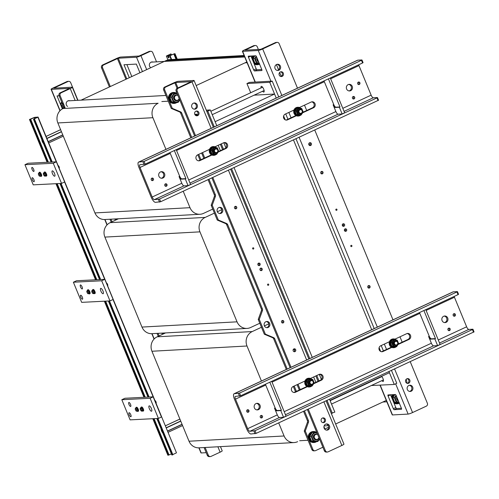 <?xml version="1.0" encoding="UTF-8"?>
<svg xmlns="http://www.w3.org/2000/svg" width="499" height="499" viewBox="0 0 499 499"><rect width="100%" height="100%" fill="white"/><g stroke="black" fill="none" stroke-linecap="round" stroke-linejoin="round"><path stroke-width="0.75" d="M254.11 95.172L274.569 94.043L276.228 98.072L269.722 82.291L246.936 83.551L250.71 92.72M283.619 116.011L285.178 119.797L283.619 116.011M293.481 139.932L371.724 329.777L293.481 139.932M379.103 347.666L380.662 351.452L379.103 347.666M371.393 385.509L394.266 384.455L388.958 371.587L389.42 372.703L329.989 400.354L329.527 399.237L334.835 412.105L331.255 413.328M274.569 94.043L215.131 121.694L216.791 125.723L210.291 109.942L207.79 111.109L214.289 126.883M321.375 379.452L319.279 374.362L321.375 379.452M312.293 357.427L234.043 167.583L312.293 357.427M225.891 147.798L223.795 142.708L225.891 147.798M320.695 172.835A10.978 10.261 -93.2 0 1 321.3 173.777M118.481 218.774L110.129 222.66A10.978 10.261 86.8 0 0 104.896 237.1L141.978 327.076A10.978 10.261 86.8 0 0 151.97 333.675L247.024 328.423A10.978 10.261 -93.2 0 1 237.037 321.824L199.949 231.848A10.978 10.261 -93.2 0 1 205.183 217.408L214.414 213.117M342.345 224.587L343.013 226.215A1.279 1.198 86.8 0 0 342.882 223.914M344.416 229.621L345.09 231.249A1.279 1.198 86.8 0 0 344.959 228.947M259.798 323.24L250.573 327.531A10.978 10.261 -93.2 0 1 247.024 328.423M217.339 211.757L221.731 209.711M367.744 286.981A10.978 10.261 -93.2 0 1 368.349 287.923M165.531 332.927L157.179 336.813A10.978 10.261 86.8 0 0 151.946 351.252L189.027 441.228A10.978 10.261 86.8 0 0 199.02 447.821L294.073 442.569A10.978 10.261 -93.2 0 1 284.087 435.976L278.692 422.89M406.13 379.34A10.978 10.261 -93.2 0 1 406.947 383.195M297.622 441.677A10.978 10.261 -93.2 0 1 294.073 442.569M261.439 381.03L246.999 346A10.978 10.261 -93.2 0 1 252.232 331.561L261.464 327.263M386.288 400.429L335.646 423.988M328.685 427.231L324.893 428.99M264.389 325.903L268.78 323.863M244.117 55.495L169.847 59.599A10.978 10.261 86.8 0 0 166.304 60.491L81.081 100.137M165.955 149.376L152.9 117.702A10.978 10.261 -93.2 0 1 158.133 103.262L63.08 108.514A10.978 10.261 86.8 0 0 57.847 122.954L94.935 212.93A10.978 10.261 86.8 0 0 104.921 219.523L199.98 214.271A10.978 10.261 -93.2 0 1 189.988 207.678L183.208 191.229M276.396 64.589L278.554 69.823M279.646 72.48L281.23 76.31M308.9 143.444L309.736 145.471M212.755 209.087L203.523 213.379A10.978 10.261 -93.2 0 1 199.98 214.271M196.163 85.566L246.799 62.007M234.062 393.767L453.023 291.896A5.857 1.952 65 0 1 453.279 291.834L457.383 291.603L456.922 291.952L239.526 393.093L234.318 393.705A5.857 1.952 -115 0 0 234.062 393.767A5.857 1.952 -115 0 0 234.449 399.188L246.625 428.735A5.857 1.952 -115 0 0 250.922 433.993L256.137 433.382L473.988 331.891M256.137 433.382L255.026 430.699L249.818 431.304A2.925 0.979 65 0 1 247.666 428.678L235.491 399.131A2.925 0.979 -115 0 1 235.297 396.418A2.925 0.979 -115 0 1 235.428 396.387L240.637 395.782L239.526 393.093M255.026 430.699L472.422 329.552L473.532 332.24M454.165 296.437A2.925 0.979 -115 0 0 454.452 297.261L466.627 326.808A2.925 0.979 65 0 0 468.779 329.434L472.877 329.209L472.422 329.552M456.922 291.952L458.032 294.635L240.637 395.782M458.032 294.635L458.487 294.291M398.564 343.842L407.97 339.47A3.113 2.907 86.8 0 0 407.14 333.532M394.934 339.158L406.654 333.7A3.113 2.907 -93.2 0 1 410.658 335.846A3.113 2.907 -93.2 0 1 409.012 339.407L398.214 344.435M391.815 347.41L383.045 351.489A3.113 2.907 -93.2 0 1 379.047 349.344A3.113 2.907 -93.2 0 1 380.693 345.782L389.463 341.703M381.517 351.72A3.113 2.907 86.8 0 0 382.003 351.546L391.372 347.192M293.936 392.47A3.113 2.907 86.8 0 0 294.422 392.295L306.916 386.482M307.359 386.7L295.464 392.239A3.113 2.907 -93.2 0 1 291.46 390.093A3.113 2.907 -93.2 0 1 293.113 386.532L305.008 380.993M310.478 378.448L319.073 374.45A3.113 2.907 -93.2 0 1 323.078 376.595A3.113 2.907 -93.2 0 1 321.425 380.157L313.759 383.725M314.108 383.132L320.383 380.213A3.113 2.907 86.8 0 0 319.56 374.275M447.715 318A3.293 3.075 -93.2 0 1 445.083 322.597A3.293 3.075 -93.2 0 1 441.827 319.479A3.293 3.075 -93.2 0 1 447.715 318M444.559 322.579A3.293 3.075 86.8 0 0 444.197 316.098M260.035 405.319A3.293 3.075 -93.2 0 1 257.403 409.916A3.293 3.075 -93.2 0 1 254.147 406.797A3.293 3.075 -93.2 0 1 260.035 405.319M256.879 409.897A3.293 3.075 86.8 0 0 256.517 403.417M455.381 314.432A1.279 1.198 -93.2 0 1 454.352 316.223A1.279 1.198 -93.2 0 1 453.086 315.012A1.279 1.198 -93.2 0 1 455.381 314.432M453.828 316.123A1.279 1.198 86.8 0 0 453.697 313.821M450.148 328.872A1.279 1.198 -93.2 0 1 449.125 330.662A1.279 1.198 -93.2 0 1 447.859 329.446A1.279 1.198 -93.2 0 1 450.148 328.872M448.595 330.563A1.279 1.198 86.8 0 0 448.464 328.261M248.932 410.484A1.279 1.198 -93.2 0 1 247.909 412.274A1.279 1.198 -93.2 0 1 246.643 411.057A1.279 1.198 -93.2 0 1 248.932 410.484M247.379 412.174A1.279 1.198 86.8 0 0 247.255 409.872M262.468 416.191A1.279 1.198 -93.2 0 1 261.445 417.981A1.279 1.198 -93.2 0 1 260.179 416.765A1.279 1.198 -93.2 0 1 262.468 416.191M260.915 417.881A1.279 1.198 86.8 0 0 260.79 415.58M283.544 417.295L279.44 417.526A2.925 0.979 65 0 1 277.294 414.894L274.525 408.182A2.925 0.979 -115 0 0 276.671 410.808L280.775 410.583L283.544 417.295L286.046 416.135L271.699 381.33M269.822 382.203L281.399 410.29L277.301 410.515A2.925 0.979 65 0 1 275.149 407.889L274.525 408.182M281.399 410.29L280.775 410.583M275.149 407.889L265.742 385.06A2.925 0.979 65 0 1 265.449 384.236M437.623 345.614L433.519 345.838A2.925 0.979 65 0 1 431.373 343.212L428.604 336.494A2.925 0.979 -115 0 0 430.756 339.12L434.854 338.896L437.623 345.614L440.124 344.447L425.778 309.642M423.901 310.515L435.484 338.603L431.379 338.833A2.925 0.979 65 0 1 429.227 336.201L428.604 336.494M435.484 338.603L434.854 338.896M429.227 336.201L419.821 313.372A2.925 0.979 65 0 1 419.534 312.549M318.923 437.598A2.564 2.395 -93.2 0 1 314.227 436.831A2.564 2.395 -93.2 0 1 317.682 434.579M317.514 434.167A2.925 2.738 86.8 0 0 313.765 437.03A2.925 2.738 86.8 0 0 319.061 437.922M62.381 108.869L57.042 95.914L59.113 95.796M159.144 335.896L158.083 333.338M220.458 446.636L222.198 450.846A3.661 0.455 157.6 0 1 220.115 452.169L211.04 456.392A2.196 2.052 -93.2 0 1 208.333 455.25L205.133 447.484M67.976 81.518L53.792 88.186L72.074 87.188A3.661 0.455 157.6 0 1 72.33 87.25A3.661 0.455 157.6 0 1 70.247 88.573L61.177 92.789L60.136 92.851L69.623 88.367L51.341 89.358A3.661 0.455 157.6 0 1 51.085 89.296A3.661 0.455 157.6 0 1 53.168 87.974L66.928 81.574L67.976 81.518A2.196 2.052 -93.2 0 1 70.683 82.659L77.956 100.311M65.045 107.597L60.13 95.677A2.196 2.052 -93.2 0 1 61.177 92.789M112.094 221.749L111.04 219.186M67.59 106.418A3.113 2.907 -93.2 0 1 69.86 100.761M163.984 333.008A3.113 2.907 -93.2 0 1 161.214 333.164M116.934 218.861A3.113 2.907 -93.2 0 1 114.165 219.011M208.333 455.25L207.291 455.306L204.091 447.541M158.245 336.314L157.042 333.394M64.153 108.015L59.088 95.739L60.13 95.677M206.212 452.68L201.209 452.961A3.661 0.455 157.6 0 1 200.954 452.899L198.864 447.834M68.681 81.337L67.639 81.393A2.196 2.052 86.8 0 0 66.928 81.574M60.136 92.851A2.196 2.052 86.8 0 0 59.088 95.739M111.202 222.167L109.998 219.242M207.291 455.306A2.196 2.052 86.8 0 0 209.293 456.629L210.335 456.573M115.051 219.292A3.113 2.907 86.8 0 0 115.893 218.918M162.1 333.444A3.113 2.907 86.8 0 0 162.942 333.07M68.818 100.817A3.113 2.907 86.8 0 0 68.357 100.711A3.113 2.907 -93.2 0 1 68.818 100.817M221.288 143.868L223.496 149.213M231.542 168.743L309.792 358.588M316.771 375.522L318.973 380.868M327.026 400.398L332.328 413.272M206.711 111.165L207.79 111.109M206.299 110.167L210.291 109.942M258.557 265.505A1.279 1.198 86.8 0 0 258.426 263.204M259.499 265.505A1.279 1.198 -93.2 0 1 257.815 264.395A1.279 1.198 -93.2 0 1 260.172 264.033A1.279 1.198 -93.2 0 1 259.499 265.505M260.628 270.545A1.279 1.198 86.8 0 0 260.503 268.244M261.57 270.539A1.279 1.198 -93.2 0 1 259.892 269.429A1.279 1.198 -93.2 0 1 262.249 269.073A1.279 1.198 -93.2 0 1 261.57 270.539M235.166 208.769A1.279 1.198 86.8 0 0 235.041 206.467M236.108 208.763A1.279 1.198 -93.2 0 1 234.43 207.653A1.279 1.198 -93.2 0 1 236.788 207.297A1.279 1.198 -93.2 0 1 236.108 208.763M282.216 322.915A1.279 1.198 86.8 0 0 282.091 320.614M283.158 322.915A1.279 1.198 -93.2 0 1 281.48 321.805A1.279 1.198 -93.2 0 1 283.837 321.443A1.279 1.198 -93.2 0 1 283.158 322.915M293.992 351.658A1.466 1.366 86.8 0 0 293.842 348.951M294.99 351.62A1.466 1.366 -93.2 0 1 293.069 350.348A1.466 1.366 -93.2 0 1 295.764 349.942A1.466 1.366 -93.2 0 1 294.99 351.62M293.568 349.138A3.113 1.035 65 0 1 294.703 350.778M215.406 196.444A2.196 2.052 86.8 0 0 215.368 194.766L214.327 194.822A2.196 2.052 -93.2 0 1 214.364 196.506L215.406 196.444L212.225 205.226L211.183 205.282L214.364 196.506M308.469 422.229A2.196 2.052 86.8 0 0 308.432 420.545L307.39 420.607A2.196 2.052 -93.2 0 1 307.428 422.285L308.469 422.229L305.288 431.005L304.247 431.067L307.428 422.285M274.731 338.784A2.196 2.052 86.8 0 0 273.595 337.617L272.554 337.673A2.196 2.052 -93.2 0 1 273.689 338.846L274.731 338.784L287.199 369.042M294.198 386.02L296.406 391.372M304.452 410.902L308.432 420.545M307.39 420.607L303.56 411.319M295.514 391.79L293.306 386.438M286.307 369.46L273.689 338.846M262.455 310.596A2.196 2.052 86.8 0 0 262.418 308.918L261.376 308.975A2.196 2.052 -93.2 0 1 261.414 310.652L262.455 310.596L259.274 319.379L258.233 319.435L261.414 310.652M227.681 224.637A2.196 2.052 86.8 0 0 226.546 223.471L225.504 223.527A2.196 2.052 -93.2 0 1 226.64 224.693L227.681 224.637L262.418 308.918M261.376 308.975L226.64 224.693M181.673 113.005A2.196 2.052 86.8 0 0 180.532 111.838L179.49 111.895A2.196 2.052 -93.2 0 1 180.632 113.061L181.673 113.005L191.722 137.387M198.721 154.366L200.922 159.717M208.975 179.247L215.368 194.766M214.327 194.822L208.077 179.659M200.03 160.129L197.822 154.784M190.824 137.805L180.632 113.061M225.504 223.527L217.271 220.059L218.312 219.997L226.546 223.471M272.554 337.673L264.32 334.205L265.362 334.149L273.595 337.617M179.49 111.895L171.263 108.426L172.305 108.364L180.532 111.838M211.183 205.282L217.271 220.059M191.348 81.68L175.698 82.491L165.737 87.013L164.695 87.069A2.196 2.052 86.8 0 0 163.653 89.957L171.263 108.426M164.695 87.069L173.771 82.853A3.661 0.455 -22.4 0 1 178.199 81.325L193.824 80.458A3.661 0.455 157.6 0 1 194.08 80.52A3.661 0.455 157.6 0 1 191.996 81.842L178.237 88.248L177.195 88.304A2.196 2.052 86.8 0 0 176.147 91.192L177.189 91.136A2.196 2.052 -93.2 0 1 178.237 88.248M311.856 449.53A2.196 2.052 86.8 0 0 313.852 450.853L314.894 450.79A2.196 2.052 -93.2 0 1 312.898 449.474L311.856 449.53L304.247 431.067M258.233 319.435L264.32 334.205M219.61 213.516A3.113 2.907 86.8 0 0 219.273 207.403M266.659 327.662A3.113 2.907 86.8 0 0 266.323 321.549M163.653 89.957L164.695 89.901L172.305 108.364M305.288 431.005L312.898 449.474M212.225 205.226L218.312 219.997M324.101 425.909L328.354 425.672M323.932 426.657L325.123 429.545M267.645 285.029A0.642 0.599 86.8 0 0 267.607 284.399M268.387 285.272A0.642 0.599 -93.2 0 1 267.551 284.717A0.642 0.599 -93.2 0 1 268.73 284.536A0.642 0.599 -93.2 0 1 268.387 285.272M252.7 248.764A0.642 0.599 86.8 0 0 252.662 248.14M253.442 249.013A0.642 0.599 -93.2 0 1 252.606 248.458A0.642 0.599 -93.2 0 1 253.785 248.277A0.642 0.599 -93.2 0 1 253.442 249.013M326.103 400.828L343.948 444.122A3.661 0.455 157.6 0 1 341.865 445.445L328.099 451.844A2.196 2.052 -93.2 0 1 325.392 450.703L308.257 409.13M325.392 450.703L324.35 450.765A2.196 2.052 86.8 0 0 326.352 452.082L327.394 452.025M314.894 450.79A2.196 2.052 -93.2 0 0 315.605 450.616L322.89 447.223M324.35 450.765L307.365 409.548M299.313 390.018L297.111 384.667M290.112 367.688L211.882 177.893M203.835 158.364L201.627 153.012M194.629 136.034L176.147 91.192M177.195 88.304L191.323 81.624M196.419 115.756A2.376 2.221 86.8 0 0 196.163 111.134M322.897 422.616A2.376 2.221 86.8 0 0 322.641 417.994M194.18 109.156A3.113 2.907 86.8 0 0 193.843 103.05M326.471 430.119A3.113 2.907 86.8 0 0 326.128 424.007M259.274 319.379L265.362 334.149M164.695 89.901A2.196 2.052 -93.2 0 1 165.737 87.013M268.188 327.431A3.113 2.907 -93.2 0 1 264.108 324.737A3.113 2.907 -93.2 0 1 269.834 323.87A3.113 2.907 -93.2 0 1 268.188 327.431M221.138 213.285A3.113 2.907 -93.2 0 1 217.059 210.59A3.113 2.907 -93.2 0 1 222.785 209.717A3.113 2.907 -93.2 0 1 221.138 213.285M258.588 263.291A2.925 0.979 65 0 1 259.131 264.701M197.71 115.6A2.376 2.221 -93.2 0 1 194.591 113.535A2.376 2.221 -93.2 0 1 198.97 112.874A2.376 2.221 -93.2 0 1 197.71 115.6M324.188 422.46A2.376 2.221 -93.2 0 1 321.069 420.401A2.376 2.221 -93.2 0 1 325.448 419.734A2.376 2.221 -93.2 0 1 324.188 422.46M195.708 108.925A3.113 2.907 -93.2 0 1 191.628 106.237A3.113 2.907 -93.2 0 1 197.355 105.364A3.113 2.907 -93.2 0 1 195.708 108.925M327.999 429.889A3.113 2.907 -93.2 0 1 323.92 427.194A3.113 2.907 -93.2 0 1 329.646 426.327A3.113 2.907 -93.2 0 1 327.999 429.889M300.211 389.6L298.003 384.255M291.023 367.32L212.774 177.476M204.727 157.946L202.519 152.594M195.521 135.616L177.189 91.136M138.579 162.113L357.54 60.236A5.857 1.952 65 0 1 357.795 60.173L361.9 59.949L361.444 60.298L144.049 161.439L138.834 162.05A5.857 1.952 -115 0 0 138.579 162.113A5.857 1.952 -115 0 0 138.965 167.533L151.147 197.08A5.857 1.952 -115 0 0 155.445 202.338L160.653 201.727L378.504 100.237M160.653 201.727L159.543 199.039L154.334 199.65A2.925 0.979 65 0 1 152.189 197.024L140.007 167.477A2.925 0.979 -115 0 1 139.814 164.764A2.925 0.979 -115 0 1 139.945 164.732L145.153 164.127L144.049 161.439M159.543 199.039L376.938 97.898L378.049 100.586M358.681 64.783A2.925 0.979 -115 0 0 358.968 65.606L371.144 95.147A2.925 0.979 65 0 0 373.296 97.779L377.4 97.555L376.938 97.898M361.444 60.298L362.548 62.98L145.153 164.127M362.548 62.98L363.004 62.637M303.08 112.188L312.486 107.809A3.113 2.907 86.8 0 0 311.663 101.871M299.45 107.503L311.176 102.046A3.113 2.907 -93.2 0 1 315.175 104.191A3.113 2.907 -93.2 0 1 313.528 107.753L302.731 112.774M296.331 115.756L287.567 119.835A3.113 2.907 -93.2 0 1 283.563 117.689A3.113 2.907 -93.2 0 1 285.21 114.128L293.98 110.048M286.039 120.066A3.113 2.907 86.8 0 0 286.526 119.891L295.888 115.531M198.452 160.809A3.113 2.907 86.8 0 0 198.939 160.641L211.433 154.827M211.875 155.046L199.98 160.578A3.113 2.907 -93.2 0 1 195.982 158.439A3.113 2.907 -93.2 0 1 197.629 154.871L209.524 149.338M214.994 146.793L223.589 142.795A3.113 2.907 -93.2 0 1 227.594 144.941A3.113 2.907 -93.2 0 1 225.941 148.502L218.275 152.07M218.624 151.478L224.899 148.559A3.113 2.907 86.8 0 0 224.076 142.62M352.232 86.346A3.293 3.075 -93.2 0 1 349.599 90.943A3.293 3.075 -93.2 0 1 346.343 87.824A3.293 3.075 -93.2 0 1 352.232 86.346M349.075 90.924A3.293 3.075 86.8 0 0 348.72 84.443M164.551 173.664A3.293 3.075 -93.2 0 1 161.919 178.262A3.293 3.075 -93.2 0 1 158.663 175.143A3.293 3.075 -93.2 0 1 164.551 173.664M161.395 178.243A3.293 3.075 86.8 0 0 161.04 171.762M359.898 82.778A1.279 1.198 -93.2 0 1 358.875 84.568A1.279 1.198 -93.2 0 1 357.608 83.352A1.279 1.198 -93.2 0 1 359.898 82.778M358.344 84.468A1.279 1.198 86.8 0 0 358.22 82.167M354.664 97.218A1.279 1.198 -93.2 0 1 353.641 99.008A1.279 1.198 -93.2 0 1 352.375 97.792A1.279 1.198 -93.2 0 1 354.664 97.218M353.111 98.908A1.279 1.198 86.8 0 0 352.986 96.606M153.449 178.829A1.279 1.198 -93.2 0 1 152.426 180.619A1.279 1.198 -93.2 0 1 151.16 179.403A1.279 1.198 -93.2 0 1 153.449 178.829M151.896 180.519A1.279 1.198 86.8 0 0 151.771 178.218M166.984 184.536A1.279 1.198 -93.2 0 1 165.961 186.32A1.279 1.198 -93.2 0 1 164.695 185.11A1.279 1.198 -93.2 0 1 166.984 184.536M165.431 186.227A1.279 1.198 86.8 0 0 165.306 183.919M188.061 185.64L183.956 185.865A2.925 0.979 65 0 1 181.811 183.239L179.041 176.521A2.925 0.979 -115 0 0 181.193 179.153L185.291 178.929L188.061 185.64L190.562 184.474L176.216 149.675M174.338 150.542L185.921 178.636L181.817 178.86A2.925 0.979 65 0 1 179.671 176.234L179.041 176.521M185.921 178.636L185.291 178.929M179.671 176.234L170.259 153.405A2.925 0.979 65 0 1 169.972 152.582M342.139 113.953L338.041 114.184A2.925 0.979 65 0 1 335.889 111.551L333.12 104.84A2.925 0.979 -115 0 0 335.272 107.466L339.376 107.241L342.139 113.953L344.641 112.793L330.301 77.987M328.423 78.861L340 106.948L335.896 107.173A2.925 0.979 65 0 1 333.75 104.547L333.12 104.84M340 106.948L339.376 107.241M333.75 104.547L324.338 81.717A2.925 0.979 65 0 1 324.051 80.894M179.16 98.503A2.564 2.395 -93.2 0 1 174.469 97.735A2.564 2.395 -93.2 0 1 177.918 95.49M177.75 95.078A2.925 2.738 86.8 0 0 174.001 97.935A2.925 2.738 86.8 0 0 179.297 98.827M129.31 77.701L123.977 64.77L136.352 64.084L139.926 72.76M126.896 64.608L131.811 76.534M102.588 64.982A2.196 2.052 86.8 0 0 101.547 67.87L102.588 67.814A2.196 2.052 -93.2 0 1 103.63 64.926L102.588 64.982L116.354 58.576A3.661 0.455 -22.4 0 1 120.783 57.054L139.015 56.044L148.97 51.522L150.012 51.459A2.196 2.052 -93.2 0 1 152.719 52.601L156.536 61.857M150.012 51.459L140.943 55.682A3.661 0.455 -22.4 0 1 136.514 57.21L118.282 58.215L103.63 64.926M150.792 67.708A3.113 2.907 -93.2 0 1 153.068 62.051M102.588 67.814L110.304 86.539M150.723 51.285L149.681 51.341A2.196 2.052 86.8 0 0 148.97 51.522M152.027 62.107A3.113 2.907 86.8 0 0 151.559 62.001A3.113 2.907 -93.2 0 1 152.027 62.107M101.547 67.87L109.412 86.957M345.059 228.898A1.279 1.198 -93.2 0 1 346.736 230.002A1.279 1.198 -93.2 0 1 344.379 230.363A1.279 1.198 -93.2 0 1 345.059 228.898M342.981 223.858A1.279 1.198 -93.2 0 1 344.666 224.968A1.279 1.198 -93.2 0 1 342.302 225.33A1.279 1.198 -93.2 0 1 342.981 223.858M368.474 287.992A1.279 1.198 86.8 0 0 368.343 285.69M368.443 285.634A1.279 1.198 -93.2 0 1 370.127 286.744A1.279 1.198 -93.2 0 1 367.763 287.1A1.279 1.198 -93.2 0 1 368.443 285.634M321.425 173.839A1.279 1.198 86.8 0 0 321.294 171.537M321.393 171.488A1.279 1.198 -93.2 0 1 323.078 172.592A1.279 1.198 -93.2 0 1 320.72 172.953A1.279 1.198 -93.2 0 1 321.393 171.488M309.673 145.502A1.466 1.366 86.8 0 0 309.523 142.801M309.567 142.783A1.466 1.366 -93.2 0 1 311.482 144.049A1.466 1.366 -93.2 0 1 308.787 144.454A1.466 1.366 -93.2 0 1 309.567 142.783M270.926 81.2L258.264 50.48L242.633 51.347A3.661 0.455 157.6 0 1 242.377 51.285A3.661 0.455 157.6 0 1 244.46 49.962L253.529 45.74L254.577 45.683L245.084 50.168L260.765 49.32L275.411 42.608L276.452 42.552A2.196 2.052 -93.2 0 1 279.159 43.694L297.498 88.173M254.577 45.683A2.196 2.052 -93.2 0 1 255.282 45.503L254.241 45.565A2.196 2.052 86.8 0 0 253.529 45.74M258.363 49.451L257.284 46.825A2.196 2.052 -93.2 0 0 255.282 45.503M261.894 70.502L261.8 70.546A1.098 0.368 -115 0 0 261.85 70.534A1.098 0.368 -115 0 0 261.775 69.517L256.517 56.761A1.098 0.368 -115 0 0 255.713 55.776L248.421 56.175A1.098 0.368 -115 0 0 248.377 56.187A1.098 0.368 -115 0 0 248.446 57.204L250.947 56.038L256.205 68.8L253.704 69.96A1.098 0.368 -115 0 0 254.509 70.945L257.016 69.785A1.098 0.368 65 0 1 256.205 68.8M257.016 69.785L261.782 69.523M261.8 70.546L254.509 70.945M253.704 69.96L248.446 57.204M396.636 408.538L401.408 408.276L396.144 395.514A1.098 0.368 -115 0 0 395.339 394.528L388.047 394.934A1.098 0.368 -115 0 0 387.997 394.946A1.098 0.368 -115 0 0 388.072 395.963L390.574 394.796A1.098 0.368 65 0 1 390.574 394.79L395.832 407.552L393.331 408.718A1.098 0.368 -115 0 0 394.135 409.704L396.636 408.538A1.098 0.368 65 0 1 395.832 407.552M401.514 409.261L394.135 409.704M393.331 408.718L388.072 395.963M401.427 409.299A1.098 0.368 -115 0 0 401.477 409.286A1.098 0.368 -115 0 0 401.402 408.269M335.902 210.054A0.642 0.599 86.8 0 0 335.871 209.43M336.164 209.125A0.642 0.599 -93.2 0 1 337.006 209.68A0.642 0.599 -93.2 0 1 335.827 209.861A0.642 0.599 -93.2 0 1 336.164 209.125M350.847 246.313A0.642 0.599 86.8 0 0 350.816 245.689M351.109 245.383A0.642 0.599 -93.2 0 1 351.951 245.938A0.642 0.599 -93.2 0 1 350.772 246.119A0.642 0.599 -93.2 0 1 351.109 245.383M277.163 42.371L276.122 42.427A2.196 2.052 86.8 0 0 275.411 42.608M258.264 50.48A3.661 0.455 -22.4 0 0 262.692 48.952L276.452 42.552M407.352 383.319A2.376 2.221 86.8 0 0 407.097 378.704M280.875 76.459A2.376 2.221 86.8 0 0 280.619 71.844M409.673 391.409A3.113 2.907 86.8 0 0 409.336 385.297M277.382 70.446A3.113 2.907 86.8 0 0 277.045 64.334M410.228 361.688L427.369 403.261A2.196 2.052 -93.2 0 1 426.321 406.149L412.554 412.554L394.59 368.967M380.25 385.228L392.501 414.943L408.126 414.083A3.661 0.455 -22.4 0 0 412.554 412.554M392.501 414.943A3.661 0.455 157.6 0 1 392.245 414.881L380.026 385.24M406.847 378.803A2.376 2.221 -93.2 0 1 409.966 380.862A2.376 2.221 -93.2 0 1 405.581 381.523A2.376 2.221 -93.2 0 1 406.847 378.803M280.369 71.937A2.376 2.221 -93.2 0 1 283.488 74.002A2.376 2.221 -93.2 0 1 279.103 74.663A2.376 2.221 -93.2 0 1 280.369 71.937M408.849 385.471A3.113 2.907 -93.2 0 1 412.929 388.166A3.113 2.907 -93.2 0 1 407.196 389.033A3.113 2.907 -93.2 0 1 408.849 385.471M276.558 64.508A3.113 2.907 -93.2 0 1 280.638 67.203A3.113 2.907 -93.2 0 1 274.912 68.07A3.113 2.907 -93.2 0 1 276.558 64.508M304.496 105.152L306.698 110.504M314.75 130.033L393 319.878M399.973 336.813L402.182 342.158M278.729 96.906L272.223 81.131L249.438 82.391L246.936 83.551M394.266 384.455L396.767 383.288L391.466 370.42M383.413 350.891L381.211 345.545M374.231 328.61L295.982 138.766M287.929 119.236L285.727 113.884M369.865 381.804L369.996 382.122M381.623 376.327A3.113 1.035 65 0 1 383.244 379.302A3.113 1.035 65 0 1 383.182 381.436A3.113 1.035 65 0 1 383.045 381.467A3.113 1.035 65 0 1 381.878 380.631M380.338 377.313A3.113 1.035 65 0 1 380.275 376.957M261.052 87.905A3.113 1.035 65 0 1 261.276 86.389A3.113 1.035 65 0 1 263.528 88.772A3.113 1.035 65 0 1 263.896 92.034A3.113 1.035 65 0 1 263.759 92.066A3.113 1.035 65 0 1 262.599 91.223M269.722 82.291L272.223 81.131M257.995 60.342A2.564 2.395 -93.2 0 1 257.783 59.818M257.247 58.52A2.925 2.738 86.8 0 0 258.494 61.552M397.759 399.431A2.564 2.395 -93.2 0 1 397.547 398.913M397.011 397.609A2.925 2.738 86.8 0 0 398.258 400.647M316.591 441.627A5.489 5.127 -93.2 0 1 314.064 442.507A5.489 5.127 -93.2 0 1 308.775 438.284A5.489 5.127 -93.2 0 1 311.682 431.991A5.489 5.127 -93.2 0 1 313.459 431.548A5.489 5.127 -93.2 0 1 316.734 432.577M314.064 442.507L313.671 442.532A5.489 5.127 -93.2 0 1 308.382 438.303A5.489 5.127 -93.2 0 1 311.295 432.015A5.489 5.127 -93.2 0 1 313.066 431.566L313.459 431.548M309.686 438.696L309.592 438.247L310.129 437.997M309.704 438.64L309.555 439.207A5.015 4.684 -93.2 0 0 314.033 442.033L314.401 442.014A5.015 4.684 -93.2 0 1 309.704 438.64L310.278 438.378M309.399 438.833A5.015 4.684 -93.2 0 1 313.484 432.022L313.846 432.003A5.015 4.684 -93.2 0 1 316.16 432.508M309.592 438.247A5.015 4.684 -93.2 0 1 313.846 432.003M315.986 441.621A5.015 4.684 -93.2 0 1 314.401 442.014M315.898 433.98A2.925 2.738 86.8 0 0 313.547 438.066A2.925 2.738 86.8 0 0 316.223 439.825L316.653 439.8M316.996 432.92A4.117 3.849 86.8 0 0 312.218 437.218A4.117 3.849 86.8 0 0 319.447 438.864M319.56 439.145L317.769 441.565L313.06 440.985L311.145 436.332L313.94 432.259L316.865 432.596M313.94 432.259L312.405 432.346L309.605 436.419L311.526 441.072L317.769 441.565M313.06 440.985L311.526 441.072M311.145 436.332L309.605 436.419M194.922 114.658A5.489 1.834 65 0 1 195.053 114.577A5.489 1.834 65 0 1 195.527 114.539A5.489 1.834 65 0 1 196.924 115.512M195.053 114.577L195.833 114.215A5.489 1.834 65 0 1 196.313 114.177A5.489 1.834 65 0 1 197.517 114.951M62.481 103.973A5.489 5.127 86.8 0 0 64.028 107.709M62.986 102.607A5.489 5.127 86.8 0 0 64.552 107.828M61.645 101.946L60.803 103.349L62.718 108.002L63.841 108.158M60.803 103.349L62.194 103.274M62.718 108.002L64.115 107.927M176.135 94.885A2.925 2.738 86.8 0 0 173.783 98.977A2.925 2.738 86.8 0 0 176.459 100.736M177.232 93.831A4.117 3.849 86.8 0 0 172.454 98.128A4.117 3.849 86.8 0 0 179.684 99.775M179.802 100.056L178.012 102.476L173.296 101.896L171.382 97.243L174.176 93.17L177.101 93.506M174.176 93.17L172.642 93.257L169.847 97.324L171.762 101.977L178.012 102.476M173.296 101.896L171.762 101.977M171.382 97.243L169.847 97.324M169.922 99.607L169.828 99.158L170.365 98.902M169.941 99.55L169.791 100.118A5.015 4.684 -93.2 0 0 174.27 102.944L174.638 102.925A5.015 4.684 -93.2 0 1 169.941 99.55L170.515 99.282M169.635 99.744A5.015 4.684 -93.2 0 1 173.721 92.933L174.082 92.908A5.015 4.684 -93.2 0 1 176.397 93.419M169.828 99.158A5.015 4.684 -93.2 0 1 174.082 92.908M176.222 102.532A5.015 4.684 -93.2 0 1 174.638 102.925M176.827 102.538A5.489 5.127 -93.2 0 1 174.301 103.418A5.489 5.127 -93.2 0 1 169.011 99.189A5.489 5.127 -93.2 0 1 171.918 92.901A5.489 5.127 -93.2 0 1 173.696 92.458A5.489 5.127 -93.2 0 1 176.97 93.488M174.301 103.418L173.908 103.443A5.489 5.127 -93.2 0 1 168.618 99.214A5.489 5.127 -93.2 0 1 171.531 92.92A5.489 5.127 -93.2 0 1 173.303 92.477L173.696 92.458M256.991 57.896A2.925 2.738 86.8 0 0 258.625 61.87M256.436 56.574A4.117 3.849 86.8 0 0 259.174 63.198M259.299 63.504L256.498 63.18L254.584 58.533L256.268 56.268M254.852 55.819L253.049 58.614L254.964 63.267L259.68 63.847M254.584 58.533L253.049 58.614M256.498 63.18L254.964 63.267M396.755 396.986A2.925 2.738 86.8 0 0 398.389 400.959M396.206 395.657A4.117 3.849 86.8 0 0 398.938 402.288M399.063 402.593L396.262 402.275L394.347 397.622L396.056 395.32M394.884 394.553L392.813 397.709L394.728 402.356L399.443 402.936M394.347 397.622L392.813 397.709M396.262 402.275L394.728 402.356M259.43 63.822A5.015 4.684 -93.2 0 1 257.84 64.215L257.478 64.234A5.015 4.684 -93.2 0 1 253.542 62.325M252.575 59.98A5.015 4.684 -93.2 0 1 253.685 55.888M257.84 64.215A5.015 4.684 -93.2 0 1 253.355 61.371A5.015 4.684 -93.2 0 1 254.047 55.863M399.194 402.911A5.015 4.684 -93.2 0 1 397.603 403.304L397.241 403.323A5.015 4.684 -93.2 0 1 393.306 401.421M392.339 399.075A5.015 4.684 -93.2 0 1 393.78 394.615M397.603 403.304A5.015 4.684 -93.2 0 1 393.019 400.229A5.015 4.684 -93.2 0 1 394.141 394.597M259.555 64.121A5.489 5.127 -93.2 0 1 259.274 64.265A5.489 5.127 -93.2 0 1 257.503 64.708A5.489 5.127 -93.2 0 1 254.028 63.516M252.082 58.788A5.489 5.127 -93.2 0 1 253.08 55.919M257.503 64.708L257.11 64.727A5.489 5.127 -93.2 0 1 254.216 63.959M251.789 58.077A5.489 5.127 -93.2 0 1 252.694 55.938M399.319 403.211A5.489 5.127 -93.2 0 1 399.038 403.354A5.489 5.127 -93.2 0 1 397.266 403.797A5.489 5.127 -93.2 0 1 393.792 402.606M391.846 397.884A5.489 5.127 -93.2 0 1 393.118 394.653M397.266 403.797L396.873 403.822A5.489 5.127 -93.2 0 1 393.979 403.055M391.553 397.167A5.489 5.127 -93.2 0 1 392.732 394.672M300.722 115.076A4.391 4.104 -93.2 0 1 294.142 112.649A4.391 4.104 -93.2 0 1 300.853 108.383M298.209 116.042A4.391 4.104 -93.2 0 1 296.144 107.641A4.391 4.104 -93.2 0 1 297.728 107.279M294.99 112.942L295.42 112.369M295.003 112.899L294.89 113.323A3.861 3.605 -93.2 0 0 298.346 115.506L298.62 115.487A3.861 3.605 -93.2 0 1 295.003 112.899L295.527 112.655M294.778 113.042A3.861 3.605 -93.2 0 1 298.053 107.79M294.921 112.599A3.861 3.605 -93.2 0 1 300.205 108.302M298.215 108.077L301.752 108.508L303.186 112.001L301.09 115.051L297.56 114.62L296.119 111.127L298.215 108.077L297.123 108.133L295.028 111.19L296.468 114.676L299.999 115.113A3.861 3.605 -93.2 0 1 298.62 115.487M299.706 109.362A2.196 2.052 86.8 0 0 297.934 112.431A2.196 2.052 86.8 0 0 299.949 113.747M300.959 114.34A3.038 2.838 86.8 0 0 301.483 109.119A3.038 2.838 86.8 0 0 296.986 111.208A3.038 2.838 86.8 0 0 300.959 114.34M301.09 115.051L299.999 115.113M297.56 114.62L296.468 114.676M296.119 111.127L295.028 111.19M299.637 109.506A2.196 2.052 86.8 0 0 300.585 113.71A2.196 2.052 86.8 0 0 302.513 111.408A2.196 2.052 86.8 0 0 299.637 109.506M299.924 109.855A1.803 1.684 -93.2 0 1 302.282 111.72A1.803 1.684 -93.2 0 1 299.612 112.961A1.803 1.684 -93.2 0 1 299.924 109.855M396.206 346.73A4.391 4.104 -93.2 0 1 389.625 344.31A4.391 4.104 -93.2 0 1 396.337 340.044M393.692 347.697A4.391 4.104 -93.2 0 1 391.628 339.295A4.391 4.104 -93.2 0 1 393.206 338.933M390.474 344.597L390.904 344.023M390.486 344.553L390.374 344.977A3.861 3.605 -93.2 0 0 393.83 347.161L394.098 347.148A3.861 3.605 -93.2 0 1 390.486 344.553L391.01 344.31M390.255 344.697A3.861 3.605 -93.2 0 1 393.536 339.445M390.399 344.26A3.861 3.605 -93.2 0 1 395.688 339.956M393.699 339.732L397.235 340.168L398.67 343.655L396.574 346.711L393.037 346.275L391.603 342.788L393.699 339.732L392.607 339.794L390.511 342.844L391.946 346.337L395.482 346.768A3.861 3.605 -93.2 0 1 394.098 347.148M395.189 341.017A2.196 2.052 86.8 0 0 393.418 344.085A2.196 2.052 86.8 0 0 395.433 345.402M396.443 346A3.038 2.838 86.8 0 0 396.967 340.773A3.038 2.838 86.8 0 0 392.47 342.863A3.038 2.838 86.8 0 0 396.443 346M396.574 346.711L395.482 346.768M393.037 346.275L391.946 346.337M391.603 342.788L390.511 342.844M395.114 341.16A2.196 2.052 86.8 0 0 396.069 345.37A2.196 2.052 86.8 0 0 397.996 343.062A2.196 2.052 86.8 0 0 395.114 341.16M395.408 341.516A1.803 1.684 -93.2 0 1 397.765 343.374A1.803 1.684 -93.2 0 1 395.096 344.616A1.803 1.684 -93.2 0 1 395.408 341.516M311.75 386.026A4.391 4.104 -93.2 0 1 305.057 382.827A4.391 4.104 -93.2 0 1 311.881 379.334M309.237 386.987A4.391 4.104 -93.2 0 1 304.733 382.845A4.391 4.104 -93.2 0 1 308.75 378.223M309.505 386.444A3.861 3.605 -93.2 0 1 305.556 382.795A3.861 3.605 -93.2 0 1 309.081 378.741M309.243 379.028L312.773 379.458L314.214 382.951L312.118 386.001L308.582 385.571L307.147 382.078L309.243 379.028L308.151 379.084L306.055 382.14L307.49 385.627L311.027 386.064A3.861 3.605 -93.2 0 1 305.831 382.783A3.861 3.605 -93.2 0 1 311.233 379.252M311.045 380.325A2.196 2.052 86.8 0 0 308.787 382.621A2.196 2.052 86.8 0 0 311.282 384.654M309.692 379.72A3.038 2.838 86.8 0 0 309.162 384.947A3.038 2.838 86.8 0 0 313.659 382.852A3.038 2.838 86.8 0 0 309.692 379.72M307.147 382.078L306.055 382.14M308.582 385.571L307.49 385.627M312.118 386.001L311.027 386.064M312.324 384.486A2.196 2.052 86.8 0 0 311.37 380.275A2.196 2.052 86.8 0 0 309.442 382.583A2.196 2.052 86.8 0 0 312.324 384.486M312.312 384.118A1.803 1.684 -93.2 0 1 309.954 382.253A1.803 1.684 -93.2 0 1 312.623 381.011A1.803 1.684 -93.2 0 1 312.312 384.118M216.267 154.366A4.391 4.104 -93.2 0 1 209.58 151.166A4.391 4.104 -93.2 0 1 216.398 147.679M213.753 155.332A4.391 4.104 -93.2 0 1 209.256 151.185A4.391 4.104 -93.2 0 1 213.273 146.569M214.027 154.79A3.861 3.605 -93.2 0 1 210.073 151.141A3.861 3.605 -93.2 0 1 213.597 147.08M213.759 147.367L217.296 147.804L218.73 151.291L216.635 154.347L213.104 153.91L211.663 150.424L213.759 147.367L212.668 147.43L210.572 150.486L212.013 153.973L215.543 154.409A3.861 3.605 -93.2 0 1 210.347 151.128A3.861 3.605 -93.2 0 1 215.749 147.592M215.562 148.665A2.196 2.052 86.8 0 0 213.304 150.96A2.196 2.052 86.8 0 0 215.805 152.993M214.208 148.06A3.038 2.838 86.8 0 0 213.684 153.287A3.038 2.838 86.8 0 0 218.175 151.197A3.038 2.838 86.8 0 0 214.208 148.06M211.663 150.424L210.572 150.486M213.104 153.91L212.013 153.973M216.635 154.347L215.543 154.409M216.84 152.825A2.196 2.052 86.8 0 0 215.886 148.621A2.196 2.052 86.8 0 0 213.959 150.929A2.196 2.052 86.8 0 0 216.84 152.825M216.834 152.457A1.803 1.684 -93.2 0 1 214.476 150.598A1.803 1.684 -93.2 0 1 217.146 149.357A1.803 1.684 -93.2 0 1 216.834 152.457M176.253 59.244L174.051 53.892L174.974 53.649L168.394 55.938L168.805 56.93A1.098 0.368 65 0 1 168.874 57.946A1.098 0.368 65 0 1 168.02 56.967L167.614 55.982L168.082 55.763L168.494 56.755A1.098 0.368 -115 0 0 168.974 57.547M168.394 55.938L169.635 55.869L171.138 59.524M171.637 59.5L170.078 55.713L169.635 55.869M170.078 55.713L173.827 53.967L176.01 59.256M168.082 55.763L167.065 55.751L170.664 54.079L171.107 55.152M167.963 59.892L166.354 56.044L170.409 54.11M166.379 56.05L167.614 55.982M174.974 53.649L177.257 59.188M174.507 53.867L176.715 59.219M161.451 417.008L38.092 117.084L36.832 117.146L36.365 117.365L36.527 117.77M35.859 118.082L35.579 117.408L36.053 117.19L36.327 117.864M36.053 117.19L34.369 117.408L29.472 119.479L29.99 119.448L47.636 162.256M48.378 162.219L30.657 119.217L29.99 119.448M30.657 119.217L34.25 117.546L34.699 118.619M34.911 118.525L34.25 117.546M34.475 117.471L35.579 117.408M36.365 117.365L37.475 117.315M51.16 162.075L33.47 119.242L37.469 117.302M33.508 119.255L37.887 117.215L56.268 161.819M176.471 452.818L38.08 117.109M176.266 452.949L172.804 454.564M157.921 418.449L172.879 454.739L171.887 454.988L156.848 418.505M171.388 453.859L169.036 454.951L154.072 418.649M153.33 418.686L168.369 455.182L169.036 454.951M168.369 455.182L167.851 455.213L152.806 418.711M172.404 454.957L157.372 418.48M148.546 397.067L108.938 300.972M100.112 279.559L60.504 183.464M51.678 162.05L34.026 119.224M143.98 397.298L104.372 301.203M95.546 279.789L55.938 183.694M47.112 162.281L29.472 119.479M149.095 397.036L109.487 300.947M100.661 279.527L61.053 183.439M52.227 162.025L34.5 119.005M161.127 428.965A2.925 0.979 -115 0 0 161.127 429.115A2.925 0.979 -115 0 0 161.601 431.017A2.925 0.979 -115 0 0 162.799 433.026M161.189 429.365L161.165 428.66L161.189 429.365M41.841 139.564A2.925 0.979 -115 0 0 41.841 139.714A2.925 0.979 -115 0 0 42.321 141.616A2.925 0.979 -115 0 0 43.519 143.625M41.904 139.957L41.885 139.258L41.904 139.957M106.798 283.781L107.129 283.625L106.817 283.201A1.466 0.487 65 0 1 107.559 284.349L106.817 283.201A1.466 0.487 65 0 1 106.823 283.207L106.287 282.883M107.566 285.983L107.559 284.349A1.466 0.487 65 0 1 107.796 285.303A1.466 0.487 65 0 1 107.796 285.328L107.796 285.303M107.778 285.528L107.441 285.328M155.233 401.29L155.563 401.134L155.251 400.709A1.466 0.487 65 0 1 155.994 401.857L155.251 400.709A1.466 0.487 65 0 1 155.258 400.709L154.721 400.391M156 403.491L155.994 401.857A1.466 0.487 65 0 1 156.231 402.812A1.466 0.487 65 0 1 156.231 402.836L156.231 402.812M156.212 403.036L155.875 402.836M58.371 166.273L58.695 166.123L58.389 165.693A1.466 0.487 65 0 1 59.125 166.847L58.389 165.693A1.466 0.487 65 0 1 58.389 165.699L57.853 165.375M59.132 168.475L59.125 166.847A1.466 0.487 65 0 1 59.362 167.795A1.466 0.487 65 0 1 59.369 167.826M59.344 168.02L59.007 167.826M100.817 288.36A2.925 0.979 65 0 1 102.888 290.811A2.925 0.979 65 0 1 103.156 293.699A2.925 0.979 65 0 1 101.035 291.46A2.925 0.979 65 0 1 100.686 288.391A2.925 0.979 65 0 1 100.817 288.36M80.495 284.935A2.196 0.736 65 0 1 82.048 286.775A2.196 0.736 65 0 1 82.254 288.94A2.196 0.736 65 0 1 80.663 287.262A2.196 0.736 65 0 1 80.401 284.96A2.196 0.736 65 0 1 80.495 284.935M80.726 295.208A2.196 0.736 65 0 1 82.285 297.048A2.196 0.736 65 0 1 82.485 299.213A2.196 0.736 65 0 1 80.894 297.535A2.196 0.736 65 0 1 80.632 295.233A2.196 0.736 65 0 1 80.726 295.208M73.384 282.216L76.509 280.756L104.815 279.321L113.105 299.462L109.98 300.922L101.69 280.775L73.384 282.216L81.674 302.357L109.98 300.922M104.815 279.321L101.69 280.775M52.383 170.851A2.925 0.979 65 0 1 54.453 173.303A2.925 0.979 65 0 1 54.722 176.191A2.925 0.979 65 0 1 52.601 173.951A2.925 0.979 65 0 1 52.252 170.883A2.925 0.979 65 0 1 52.383 170.851M32.061 167.427A2.196 0.736 65 0 1 33.62 169.267A2.196 0.736 65 0 1 33.82 171.438A2.196 0.736 65 0 1 32.229 169.754A2.196 0.736 65 0 1 31.967 167.452A2.196 0.736 65 0 1 32.061 167.427M32.298 177.7A2.196 0.736 65 0 1 33.851 179.54A2.196 0.736 65 0 1 34.051 181.705A2.196 0.736 65 0 1 32.46 180.027A2.196 0.736 65 0 1 32.198 177.725A2.196 0.736 65 0 1 32.298 177.7M24.95 164.707L28.075 163.254L56.387 161.813L64.677 181.954L61.545 183.414L53.256 163.267L24.95 164.707L33.24 184.855L61.545 183.414M56.387 161.813L53.256 163.267M149.251 405.868A2.925 0.979 65 0 1 151.322 408.319A2.925 0.979 65 0 1 151.59 411.207A2.925 0.979 65 0 1 149.469 408.962A2.925 0.979 65 0 1 149.12 405.899A2.925 0.979 65 0 1 149.251 405.868M128.929 402.444A2.196 0.736 65 0 1 130.482 404.284A2.196 0.736 65 0 1 130.682 406.448A2.196 0.736 65 0 1 129.091 404.77A2.196 0.736 65 0 1 128.829 402.468A2.196 0.736 65 0 1 128.929 402.444M129.16 412.717A2.196 0.736 65 0 1 130.713 414.557A2.196 0.736 65 0 1 130.919 416.721A2.196 0.736 65 0 1 129.322 415.037A2.196 0.736 65 0 1 129.066 412.742A2.196 0.736 65 0 1 129.16 412.717M121.818 399.718L124.943 398.264L153.249 396.824L161.539 416.971L158.414 418.424L150.124 398.283L121.818 399.718L130.108 419.865L158.414 418.424M153.249 396.824L150.124 398.283M92.271 290.998L93.014 292.14A1.466 0.487 -115 0 0 92.271 290.998A1.466 0.487 -115 0 0 91.76 291.048L91.966 290.586L92.271 290.998M93.45 292.863L93.238 293.325A1.466 0.487 -115 0 0 93.014 292.14L93.45 292.863L94.274 292.483L94.086 293.3L93.257 293.686L92.727 293.368A1.466 0.487 -115 0 0 93.238 293.325L93.257 293.686M91.76 291.048L91.772 291.404L91.76 291.048A1.466 0.487 -115 0 0 91.741 291.266A1.466 0.487 -115 0 0 91.984 292.233A1.466 0.487 -115 0 0 92.714 293.362A1.466 0.487 -115 0 0 92.727 293.368L92.421 292.95M92.802 291.316L93.631 290.929L92.789 290.2L91.966 290.586M93.631 290.929L94.274 292.483M93.163 290.524A1.26 0.418 65 0 1 93.831 291.223A1.26 0.418 65 0 1 94.242 292.402M92.458 290.356A2.196 0.736 65 0 1 92.664 289.688A2.196 0.736 65 0 1 92.764 289.663A2.196 0.736 65 0 1 94.317 291.497A2.196 0.736 65 0 1 94.523 293.668A2.196 0.736 65 0 1 93.874 293.4M92.664 289.688L93.17 289.451A2.196 0.736 65 0 1 93.263 289.426A2.196 0.736 65 0 1 94.816 291.266A2.196 0.736 65 0 1 95.022 293.437L94.523 293.668M88.155 293.711L87.787 293.549A1.466 0.487 -115 0 0 88.155 293.711A1.466 0.487 -115 0 0 88.279 292.938L88.548 293.593L88.155 293.711M87.986 293.724L87.444 293.144A1.466 0.487 -115 0 0 87.787 293.549M88.236 292.183L88.279 292.938A1.466 0.487 -115 0 0 87.693 291.603L88.236 292.183L89.065 291.803L88.198 290.53L86.814 291.048L86.857 291.803L86.982 291.036A1.466 0.487 -115 0 0 86.807 291.447A1.466 0.487 -115 0 0 86.857 291.803A1.466 0.487 -115 0 0 87.444 293.144M87.375 290.917L87.693 291.603A1.466 0.487 -115 0 0 86.982 291.036L88.198 290.53M89.065 291.803L89.371 293.206L88.548 293.593M87.387 290.78A2.196 0.736 65 0 1 87.581 289.944A2.196 0.736 65 0 1 87.674 289.919A2.196 0.736 65 0 1 89.234 291.759A2.196 0.736 65 0 1 89.433 293.923A2.196 0.736 65 0 1 88.666 293.537M87.581 289.944L88.08 289.713A2.196 0.736 65 0 1 88.18 289.688A2.196 0.736 65 0 1 89.733 291.528A2.196 0.736 65 0 1 89.932 293.693L89.433 293.923M43.837 173.496L44.579 174.638A1.466 0.487 -115 0 0 43.837 173.496A1.466 0.487 -115 0 0 43.326 173.54L43.532 173.078L43.837 173.496M45.016 175.355L44.81 175.816A1.466 0.487 -115 0 0 44.579 174.638L45.016 175.355L45.839 174.974L45.652 175.791L44.823 176.178L44.292 175.866A1.466 0.487 -115 0 0 44.81 175.816L44.823 176.178M43.326 173.54L43.338 173.895L43.326 173.54A1.466 0.487 -115 0 0 43.307 173.758A1.466 0.487 -115 0 0 43.55 174.725A1.466 0.487 -115 0 0 44.28 175.854L43.987 175.448M44.367 173.808L45.197 173.421L44.361 172.691L43.532 173.078M45.197 173.421L45.839 174.974M44.729 173.016A1.26 0.418 65 0 1 45.397 173.714A1.26 0.418 65 0 1 45.808 174.899M44.024 172.847A2.196 0.736 65 0 1 44.236 172.18A2.196 0.736 65 0 1 44.33 172.155A2.196 0.736 65 0 1 45.883 173.995A2.196 0.736 65 0 1 46.089 176.159A2.196 0.736 65 0 1 45.44 175.891M44.236 172.18L44.735 171.943A2.196 0.736 65 0 1 44.829 171.924A2.196 0.736 65 0 1 46.388 173.758A2.196 0.736 65 0 1 46.588 175.929L46.089 176.159M39.72 176.203L39.352 176.041A1.466 0.487 -115 0 0 39.72 176.203A1.466 0.487 -115 0 0 39.845 175.436L40.113 176.085L39.72 176.203M39.552 176.216L39.009 175.636A1.466 0.487 -115 0 0 39.352 176.041M39.808 174.681L39.845 175.436A1.466 0.487 -115 0 0 39.259 174.095L39.808 174.681L40.631 174.294L39.764 173.022L38.379 173.54L38.423 174.294L38.548 173.527A1.466 0.487 -115 0 0 38.373 173.945A1.466 0.487 -115 0 0 38.423 174.294A1.466 0.487 -115 0 0 39.009 175.636M38.941 173.409L39.259 174.095A1.466 0.487 -115 0 0 38.548 173.527L39.764 173.022M40.631 174.294L40.937 175.698L40.113 176.085M38.953 173.278A2.196 0.736 65 0 1 39.147 172.436A2.196 0.736 65 0 1 39.246 172.417A2.196 0.736 65 0 1 40.799 174.251A2.196 0.736 65 0 1 40.999 176.421A2.196 0.736 65 0 1 40.232 176.028M39.147 172.436L39.646 172.205A2.196 0.736 65 0 1 39.745 172.18A2.196 0.736 65 0 1 41.298 174.02A2.196 0.736 65 0 1 41.498 176.184L40.999 176.421M140.706 408.506L141.448 409.648A1.466 0.487 -115 0 0 140.706 408.506A1.466 0.487 -115 0 0 140.188 408.55L140.4 408.088L140.706 408.506M141.878 410.371L141.672 410.833A1.466 0.487 -115 0 0 141.448 409.648L141.878 410.371L142.708 409.985L142.514 410.808L141.691 411.188L141.161 410.877A1.466 0.487 -115 0 0 141.672 410.833L141.691 411.188M140.188 408.55L140.207 408.912L140.188 408.55A1.466 0.487 -115 0 0 140.169 408.768A1.466 0.487 -115 0 0 140.419 409.735A1.466 0.487 -115 0 0 141.148 410.87L140.855 410.459M141.236 408.818L142.059 408.438L141.223 407.708L140.4 408.088M142.059 408.438L142.708 409.985M141.597 408.032A1.26 0.418 65 0 1 142.265 408.725A1.26 0.418 65 0 1 142.677 409.91M140.893 407.864A2.196 0.736 65 0 1 141.098 407.19A2.196 0.736 65 0 1 141.198 407.172A2.196 0.736 65 0 1 142.751 409.005A2.196 0.736 65 0 1 142.951 411.176A2.196 0.736 65 0 1 142.309 410.902M141.098 407.19L141.604 406.959A2.196 0.736 65 0 1 141.697 406.935A2.196 0.736 65 0 1 143.25 408.775A2.196 0.736 65 0 1 143.456 410.939L142.951 411.176M136.589 411.22L136.215 411.051A1.466 0.487 -115 0 0 136.589 411.22A1.466 0.487 -115 0 0 136.714 410.446L136.976 411.101L136.589 411.22M136.42 411.232L135.878 410.646A1.466 0.487 -115 0 0 136.215 411.051M136.67 409.691L136.714 410.446A1.466 0.487 -115 0 0 136.127 409.111L136.67 409.691L137.499 409.311L136.632 408.039L135.248 408.556L135.291 409.311L135.416 408.538A1.466 0.487 -115 0 0 135.241 408.955A1.466 0.487 -115 0 0 135.291 409.311A1.466 0.487 -115 0 0 135.878 410.646M135.803 408.419L136.127 409.111A1.466 0.487 -115 0 0 135.416 408.538L136.632 408.039M137.499 409.311L137.805 410.714L136.976 411.101M135.822 408.288A2.196 0.736 65 0 1 136.015 407.452A2.196 0.736 65 0 1 136.108 407.427A2.196 0.736 65 0 1 137.662 409.267A2.196 0.736 65 0 1 137.867 411.432A2.196 0.736 65 0 1 137.1 411.039M136.015 407.452L136.514 407.215A2.196 0.736 65 0 1 136.607 407.196A2.196 0.736 65 0 1 138.167 409.03A2.196 0.736 65 0 1 138.366 411.201L137.867 411.432M237.037 321.824L141.978 327.076M104.896 237.1L199.949 231.848M205.183 217.408L110.129 222.66M284.087 435.976L189.027 441.228M151.946 351.252L246.999 346M252.232 331.561L157.179 336.813M166.304 60.491L244.398 56.175M189.988 207.678L94.935 212.93M57.847 122.954L152.9 117.702M253.922 431.08L255.026 433.762M238.422 393.474L239.526 396.162M468.779 329.434L439.544 343.038M433.519 345.838L285.465 414.719M279.44 417.526L249.818 431.304M407.97 339.47L409.012 339.407M382.003 351.546L383.045 351.489M294.422 392.295L295.464 392.239M320.383 380.213L321.425 380.157M453.279 291.834L234.318 393.705M454.452 297.261L426.109 310.447M419.821 313.372L272.03 382.134M265.742 385.06L235.491 399.131M247.666 428.678L277.294 414.894M284.212 411.675L431.373 343.212M438.29 339.994L466.627 326.808M277.301 410.515L276.671 410.808M431.379 338.833L430.756 339.12M70.247 88.573L75.149 100.467M217.895 446.78L220.115 452.169M51.341 89.358L60.111 110.628M104.99 219.523L107.154 224.775M152.039 333.669L154.203 338.927M199.089 447.821L201.209 452.961M174.812 82.797L177.101 88.348M175.698 82.491L177.95 87.955M191.996 81.842L211.164 128.343M218.163 145.321L220.365 150.667M228.417 170.196L306.667 360.047M313.646 376.976L315.848 382.328M323.901 401.857L341.865 445.445M158.439 199.425L159.543 202.107M142.939 161.819L144.049 164.508M373.296 97.779L344.061 111.377M338.041 114.184L189.982 183.064M183.956 185.865L154.334 199.65M312.486 107.809L313.528 107.753M286.526 119.891L287.567 119.835M198.939 160.641L199.98 160.578M224.899 148.559L225.941 148.502M357.795 60.173L138.834 162.05M358.968 65.606L330.631 78.792M324.338 81.717L176.546 150.473M170.259 153.405L140.007 167.477M152.189 197.024L181.811 183.239M188.728 180.02L335.889 111.551M342.807 108.333L371.144 95.147M181.817 178.86L181.193 179.153M335.896 107.173L335.272 107.466M146.687 69.617L140.943 55.682M117.396 58.52L125.948 79.266M142.44 71.588L136.514 57.21M118.282 58.215L126.796 78.867M242.633 51.347L255.295 82.067M386.538 349.437L384.336 344.085M377.356 327.157L299.107 137.312M291.06 117.776L288.852 112.431M281.854 95.452L262.692 48.952M408.126 414.083L395.651 383.812M182.572 425.566L168.032 432.334M179.889 419.054L165.35 425.822L179.902 419.079M167.552 431.167L182.098 424.399M182.041 424.269L167.496 431.036M180.7 421.013L166.155 427.78M166.217 427.936L180.763 421.175M63.292 136.165L48.746 142.926L63.298 136.177M60.61 129.653L46.064 136.42L60.604 129.64M48.266 141.766L62.812 134.998M62.755 134.867L48.216 141.635M46.076 136.445L60.616 129.678M61.414 131.611L46.869 138.379M46.937 138.535L61.483 131.767M168.02 56.967L168.494 56.755M171.413 55.015L170.957 53.917M64.589 181.998L104.703 279.328M113.017 299.506L153.137 396.83M145.246 397.235L105.638 301.14M96.812 279.727L57.204 183.632M56.462 183.669L96.07 279.764M104.896 301.178L144.504 397.273M148.022 397.092L108.414 300.997M99.588 279.583L59.986 183.489M472.946 329.221L474.05 331.91M458.55 294.304L457.446 291.622M299.643 440.742L308.039 440.274M72.33 87.25L77.719 100.324M51.085 89.296L59.949 110.797M104.765 219.535L106.998 224.943M151.815 333.681L154.048 339.095M194.08 80.52L213.366 127.314M220.365 144.292L222.573 149.644M230.619 169.173L308.85 358.974M315.848 375.953L318.05 381.298M377.462 97.567L378.566 100.255M363.072 62.649L361.962 59.967M161.832 101.54L168.275 101.185M176.44 100.736L176.889 100.711M67.901 100.867L165.918 95.452M176.116 94.885L176.571 94.86M242.377 51.285L255.07 82.079M245.034 62.83L247.092 62.718M151.103 62.157L244.728 56.986M382.845 402.032L386.856 401.807M331.517 404.059L383.4 379.92M330.12 400.672L381.86 376.602M212.231 114.658L264.121 90.519M210.84 111.271L262.574 87.2M182.578 425.578L168.032 432.346M179.889 419.041L165.344 425.809M298.046 116.055L298.377 116.036M297.566 107.279L297.891 107.266M299.918 113.747L300.585 113.71M299.674 109.362L300.342 109.325M393.53 347.709L393.854 347.691M393.044 338.94L393.374 338.921M395.395 345.408L396.069 345.37M395.152 341.023L395.826 340.985M309.074 386.999L309.399 386.981M308.588 378.23L308.912 378.211M310.939 384.698L311.613 384.66M310.696 380.313L311.37 380.275M213.591 155.345L213.915 155.326M213.11 146.575L213.435 146.556M215.462 153.043L216.129 153.006M215.219 148.658L215.886 148.621M166.354 56.044L167.938 59.899M170.976 53.88L171.438 55.002M171.849 454.976L156.817 418.505M147.991 397.092L108.383 301.003M99.557 279.583L59.949 183.495M51.123 162.081L33.47 119.242"/></g></svg>
